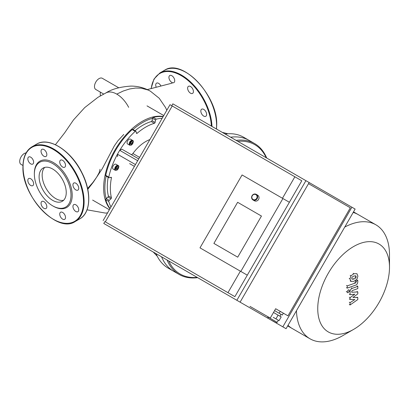 <?xml version="1.0" encoding="UTF-8"?>
<svg xmlns="http://www.w3.org/2000/svg" width="410" height="410" viewBox="0 0 410 410"><rect width="100%" height="100%" fill="white"/><g stroke="black" fill="none" stroke-linecap="round" stroke-linejoin="round"><path stroke-width="0.61" d="M100.286 92.076L100.286 95.889M118.69 87.75L102.305 78.289A6.473 3.736 120 0 0 95.827 82.026A6.473 3.736 120 0 0 95.827 89.503L103.663 94.028M26.102 152.889A6.473 3.736 120 0 0 20.5 158.004A6.473 3.736 120 0 0 21.048 164.4L22.96 165.502M100.04 169.279L99.169 172.651L96.688 177.115L92.952 182.399L87.612 188.477M128.668 107.343A22.089 12.751 -120 0 0 116.768 94.115A22.089 12.751 -120 0 0 106.287 92.732L97.954 97.308L84.701 107.605L73.472 119.961L64.631 132.876L55.411 144.709M156.23 87.227A4.1 2.368 60 0 1 156.564 83.143A4.1 2.368 60 0 1 160.925 86.003M168.925 77.387A4.1 2.368 60 0 1 169.776 75.512A4.1 2.368 60 0 1 173.876 77.879A4.1 2.368 60 0 1 173.876 82.615A4.1 2.368 60 0 1 170.719 81.513A4.1 2.368 60 0 1 168.925 77.387M188.467 86.3L188.467 86.3A4.1 2.368 60 0 1 192.567 88.668A4.1 2.368 60 0 1 192.567 93.403A4.1 2.368 60 0 1 188.467 91.035A4.1 2.368 60 0 1 188.467 86.3M203.729 109.393A4.1 2.368 60 0 1 206.409 113.006A4.1 2.368 60 0 1 205.779 116.291A4.1 2.368 60 0 1 201.679 113.924A4.1 2.368 60 0 1 201.679 109.188A4.1 2.368 60 0 1 203.729 109.393M28.674 178.555L28.674 178.555A4.1 2.368 60 0 1 32.774 180.923A4.1 2.368 60 0 1 32.774 185.658A4.1 2.368 60 0 1 28.674 183.29A4.1 2.368 60 0 1 28.674 178.555M41.041 203.324A4.1 2.368 60 0 1 41.887 201.443A4.1 2.368 60 0 1 45.992 203.811A4.1 2.368 60 0 1 45.992 208.546A4.1 2.368 60 0 1 42.83 207.45A4.1 2.368 60 0 1 41.041 203.324M60.577 216.967A4.1 2.368 60 0 1 60.577 212.236A4.1 2.368 60 0 1 64.677 214.604A4.1 2.368 60 0 1 64.677 219.335A4.1 2.368 60 0 1 60.577 216.967M75.84 211.504A4.1 2.368 60 0 1 73.164 207.89A4.1 2.368 60 0 1 73.79 204.605A4.1 2.368 60 0 1 77.895 206.973A4.1 2.368 60 0 1 77.895 211.709A4.1 2.368 60 0 1 75.84 211.504M77.895 190.127L77.895 190.127A4.1 2.368 60 0 1 73.79 187.76A4.1 2.368 60 0 1 73.79 183.024A4.1 2.368 60 0 1 77.895 185.392A4.1 2.368 60 0 1 77.895 190.127M65.528 165.363A4.1 2.368 60 0 1 64.677 167.239A4.1 2.368 60 0 1 60.577 164.871A4.1 2.368 60 0 1 60.577 160.136A4.1 2.368 60 0 1 63.74 161.232A4.1 2.368 60 0 1 65.528 165.363M45.992 151.715A4.1 2.368 60 0 1 45.992 156.451A4.1 2.368 60 0 1 41.887 154.083A4.1 2.368 60 0 1 41.887 149.348A4.1 2.368 60 0 1 45.992 151.715M30.724 157.179A4.1 2.368 60 0 1 33.405 160.792A4.1 2.368 60 0 1 32.774 164.077A4.1 2.368 60 0 1 28.674 161.709A4.1 2.368 60 0 1 28.674 156.979A4.1 2.368 60 0 1 30.724 157.179M34.358 173.415A26.763 15.452 60 0 1 53.285 162.488A26.763 15.452 60 0 1 72.206 195.268A26.763 15.452 60 0 1 53.285 206.194L52.675 205.84A25.897 14.955 60 0 1 34.358 174.122L34.358 173.415M34.358 174.122A25.897 14.955 60 0 1 52.675 163.549A25.897 14.955 60 0 1 70.986 195.268A25.897 14.955 60 0 1 52.675 205.84M63.668 200.218A19.188 11.075 60 0 1 49.548 193.315A19.188 11.075 60 0 1 42.158 175.101A19.188 11.075 60 0 1 44.726 167.408M39.104 176.864A19.188 11.075 60 0 1 43.081 168.079A19.188 11.075 60 0 1 62.269 179.155A19.188 11.075 60 0 1 62.264 201.31A19.188 11.075 60 0 1 47.483 196.17A19.188 11.075 60 0 1 39.104 176.864M129.637 163.626A2.158 1.245 -60 0 1 129.621 163.616L134.408 166.378M117.547 156.646L117.47 154.211A54.386 31.401 -60 0 1 119.715 150.321L137.683 160.705M135.449 164.579L117.47 154.211A54.386 31.401 -60 0 0 108.783 177.12L105.729 175.357A0.861 0.497 120 0 0 105.888 175.962L108.937 177.725A0.861 0.497 -60 0 1 108.783 177.12M132.917 129.632A0.861 0.497 120 0 0 132.763 129.411A0.861 0.497 120 0 0 132.163 129.581L135.213 131.343A54.386 31.401 -60 0 0 119.715 150.321L121.862 149.168L138.724 158.906M130.974 154.432A2.158 1.245 120 0 0 132.901 153.514A32.375 18.691 -60 0 1 149.886 139.574M135.028 130.723A50.071 28.91 -60 0 1 151.295 121.57A0.861 0.497 120 0 0 152.033 120.642L152.51 118.326L155.559 120.089A0.861 0.497 -60 0 1 156.318 119.156A54.386 31.401 -60 0 1 162.155 118.316M155.559 120.089L155.088 122.405L152.033 120.642M151.295 121.57L154.35 123.333A0.861 0.497 120 0 0 155.088 122.405M154.35 123.333A50.071 28.91 120 0 0 137.181 133.245L136.335 132.753M135.213 131.343A0.861 0.497 -60 0 1 135.812 131.174A0.861 0.497 -60 0 1 135.971 131.4L136.443 133.168A0.861 0.497 120 0 0 136.602 133.393A0.861 0.497 120 0 0 137.181 133.245M129.775 145.237L127.638 144.002A2.803 1.619 -60 0 1 127.208 141.757A2.803 1.619 -60 0 1 129.042 139.282A2.803 1.619 -60 0 1 130.447 139.144L132.584 140.379A2.803 1.619 120 0 0 131.179 140.517A2.803 1.619 120 0 0 129.345 142.987A2.803 1.619 120 0 0 129.775 145.237L131.446 145.089C133.522 142.449 133.901 140.881 132.584 140.379M115.292 170.324L113.155 169.089A2.803 1.619 -60 0 1 112.724 166.839A2.803 1.619 -60 0 1 114.559 164.369A2.803 1.619 -60 0 1 115.963 164.231L118.095 165.466A2.803 1.619 120 0 0 116.696 165.604A2.803 1.619 120 0 0 114.861 168.074A2.803 1.619 120 0 0 115.292 170.324L116.963 170.176C119.038 167.536 119.412 165.968 118.095 165.466M116.471 169.433L115.943 168.679L116.471 167.316L117.526 166.706L118.059 167.459L117.526 168.823L116.471 169.433M130.954 144.346L130.426 143.592L130.954 142.229L132.015 141.619L132.543 142.373L132.015 143.736L130.954 144.346M116.117 168.228L116.66 167.208M117.526 168.823L116.307 168.115M118.059 167.459L117.142 166.931M130.6 143.141L131.144 142.121M132.015 143.736L130.79 143.028M132.543 142.373L131.625 141.845M110.567 177.386L111.417 177.873A0.861 0.497 120 0 0 111.254 177.299A0.861 0.497 120 0 0 110.982 177.274L109.214 177.745A0.861 0.497 -60 0 1 108.937 177.725M111.417 177.873A50.071 28.91 120 0 0 111.417 197.697L108.363 195.934A50.071 28.91 -60 0 1 108.153 177.269M110.075 208.526A54.386 31.401 -60 0 1 105.729 199.726A0.861 0.497 120 0 1 106.154 198.609A0.861 0.497 -60 0 1 106.159 198.604L107.927 197.036L110.982 198.799A0.861 0.497 120 0 0 111.417 197.697M110.982 198.799L109.214 200.367L106.159 198.604M110.977 206.968A54.386 31.401 -60 0 1 108.783 201.489A0.861 0.497 -60 0 1 109.214 200.367M105.729 175.357A54.386 31.401 -60 0 1 132.163 129.581M156.318 119.156L153.263 117.398A0.861 0.497 120 0 0 152.51 118.321A0.861 0.497 -60 0 0 152.51 118.326M107.927 197.036A0.861 0.497 120 0 0 108.363 195.934M106.154 198.609A53.525 30.904 -60 0 1 106.134 176.1M133.004 129.555A53.525 30.904 -60 0 1 152.51 118.321M153.263 117.398A54.386 31.401 -60 0 1 163.057 116.758M167.049 259.991A75.537 43.614 120 0 0 179.114 274.428L173.62 271.261A75.537 43.614 120 0 1 161.555 256.819A75.537 43.614 120 0 0 173.62 271.261L168.126 268.089A75.537 43.614 -60 0 1 167.019 267.407A75.537 43.614 -60 0 1 156.061 253.646M225.126 134.024A75.537 43.614 -60 0 1 243.663 137.248L249.157 140.42A75.537 43.614 120 0 0 230.62 137.196A75.537 43.614 120 0 1 249.157 140.42L254.651 143.592A75.537 43.614 120 0 0 236.114 140.369M163.19 116.527A54.386 31.401 120 0 0 119.566 142.864A54.386 31.401 120 0 0 104.955 198.778A54.386 31.401 120 0 0 109.941 208.757M288.005 325.345A65.825 38.007 120 0 0 292.263 328.543L287.687 325.899M353.512 211.888L358.089 214.527A65.825 38.007 120 0 0 353.194 212.441M266.71 158.034A75.537 43.614 120 0 0 254.651 143.592M179.114 274.428A75.537 43.614 120 0 0 197.651 277.657M266.223 157.753A74.676 43.111 120 0 0 237.826 141.353M168.761 260.975A74.676 43.111 120 0 0 197.164 277.375M389.5 267.243A50.743 29.294 120 0 0 353.62 246.528A50.743 29.294 120 0 0 317.745 308.674A50.743 29.294 120 0 0 353.62 329.389A50.743 29.294 120 0 0 378.994 302.606A50.743 29.294 120 0 0 389.5 267.243L389.5 254.928A65.825 38.007 120 0 0 375.867 224.793A65.825 38.007 120 0 0 344.759 227.053M296.44 310.734A65.825 38.007 120 0 0 310.042 338.809A65.825 38.007 120 0 0 342.955 335.544L353.62 329.389M261.452 216.049L237.631 202.299L261.452 216.049L237.713 257.172L261.452 216.049M213.892 243.422L237.631 202.299L213.892 243.422L237.713 257.172L213.892 243.422M257.178 198.63A3.239 2.947 -60 0 0 256.245 194.355A3.239 2.947 -60 0 0 252.073 195.683A3.239 2.947 -60 0 0 253.006 199.962A3.239 2.947 -60 0 0 257.178 198.63M256.68 198.343A2.803 2.552 120 0 1 252.15 198.532A2.803 2.552 120 0 1 254.579 194.325A2.803 2.552 120 0 1 256.68 198.343M253.006 199.962L254.4 200.767A3.239 2.947 -60 0 0 258.566 199.434A3.239 2.947 -60 0 0 257.634 195.16L256.245 194.355M279.164 313.255L282.28 315.054L283.356 313.184L287.958 315.838L275.658 308.735L280.24 311.385L279.164 313.255L274.577 310.606L281.019 314.321L279.938 316.192M280.24 311.385L283.356 313.184M274.1 321.794L269.785 319.303L276.279 322.849L277.155 322.311L267.807 316.915L268.202 318.391L274.1 321.794M273.255 317.319L277.493 319.764L273.255 317.319M277.155 322.311L278.339 320.256L277.493 319.764L279.041 320.661L281.198 316.92L278.098 315.131L275.94 318.867M278.098 315.131L273.501 312.476M249.967 306.367L270.262 318.083L275.658 308.735M202.063 249.049L247.297 275.166L234.889 296.661L105.324 221.861L227.965 292.663L240.378 271.169M242.074 174.957L199.988 247.855L247.297 275.166L289.383 202.273L242.074 174.957M282.91 198.532L240.824 271.43M227.965 292.663L234.889 296.661M282.459 198.276L294.872 176.782L301.791 180.779L289.383 202.273M294.872 176.782L170.017 104.699L103.115 220.585M105.324 221.861L172.231 105.975M104.863 221.595L103.781 223.46L240.096 302.16L309.16 182.542L172.846 103.838L171.769 105.708M149.752 250.003L286.067 328.702L355.132 209.079L309.16 182.542M287.958 315.838L350.33 207.803L308.515 183.659M351.893 207.214L282.833 326.837M236.862 300.294L305.921 180.672M352.948 297.465L357.797 297.619L357.797 299.561L350.073 304.963L350.073 302.667L354.85 299.541L350.073 299.413L350.073 297.675L354.85 294.16L350.073 294.688L350.068 291.741C350.248 289.896 350.986 288.763 352.272 288.353L357.802 286.385L357.802 288.609L352.395 290.531L351.703 291.566L351.703 292.258L357.797 291.94L357.797 293.888L352.948 297.465M357.028 297.173L357.797 297.619M349.299 304.517L350.073 304.963M349.299 302.221L350.073 302.667M349.299 298.967L350.073 299.413M349.299 297.229L350.073 297.675M349.299 294.242L350.073 294.688M357.033 285.934L357.802 286.385M357.028 291.495L357.797 291.94M351.718 278.313L352.062 277.15L353.927 275.976L355.813 275.827L356.152 276.75L355.813 277.898L353.927 279.077L352.062 279.22L351.718 278.313M353.927 281.301L350.934 281.347L349.986 278.928L350.934 275.817L353.927 273.752L356.941 273.701L357.889 276.135L356.941 279.225L353.927 281.301M351.129 281.475L350.16 280.901M350.16 275.371L350.934 275.817M355.588 285.17L347.239 288.117L347.239 285.893L355.47 282.987L356.167 281.957L356.167 281.101L357.797 280.522L357.797 281.788C357.612 283.638 356.874 284.765 355.588 285.17M346.47 287.671L347.239 288.117M346.47 285.447L347.239 285.893M355.398 280.655L356.167 281.101M357.028 280.076L357.797 280.522M348.244 289.926L349.074 289.844L349.412 290.598L348.244 292.622L347.419 292.704L347.075 291.951L348.244 289.926M105.893 92.926C111.827 89.103 120.176 86.823 130.928 86.095C137.898 86.09 144.392 87.791 150.419 91.199L148.092 90.026L141.23 88.176L135.541 88.042L129.498 89.001L123.205 91.035L116.768 94.115M216.403 128.986A43.163 24.923 -120 0 0 216.577 125.306A43.163 24.923 -120 0 0 197.733 81.867A43.163 24.923 -120 0 0 164.471 70.305C182.291 57.866 218.058 95.817 216.705 125.132L216.506 129.042M211.97 126.429A43.163 24.923 -120 0 0 192.551 83.881A43.163 24.923 -120 0 0 159.895 72.949L153.97 79.089L151.07 88.581M211.345 126.065A42.732 24.672 -120 0 0 182.399 76.352A42.732 24.672 -120 0 0 151.228 88.539M23.068 166.896A42.732 24.672 60 0 1 68.393 162.847A42.732 24.672 60 0 1 68.393 223.281A42.732 24.672 60 0 1 23.068 166.896M32.006 146.785A43.163 24.923 60 0 1 75.173 171.703A43.163 24.923 60 0 1 75.168 221.549C57.354 233.982 21.586 196.036 22.939 166.721C23.047 157.086 26.071 150.439 32.006 146.785L36.582 144.141A43.163 24.923 60 0 1 79.75 169.063A43.163 24.923 60 0 1 79.75 218.904L75.168 221.549M139.6 157.384L132.901 153.514M116.999 166.132A2.373 1.368 -60 0 1 118.454 168.197A2.373 1.368 -60 0 1 115.548 169.878A2.373 1.368 -60 0 1 116.999 166.132M131.482 141.045A2.373 1.368 -60 0 1 132.937 143.111A2.373 1.368 -60 0 1 130.031 144.791A2.373 1.368 -60 0 1 131.482 141.045M105.729 199.726L108.783 201.489M349.294 291.295L350.068 291.741M351.498 287.907L352.272 288.353M355.378 276.304L356.152 276.75M355.039 277.452L355.813 277.898M353.154 278.631L353.927 279.077M349.212 278.482L349.986 278.928M353.154 273.306L353.927 273.752M354.696 282.541L355.47 282.987M355.393 281.511L356.167 281.957M346.301 291.505L347.075 291.951M147.277 89.58L172.133 83.127M123.764 134.449L117.895 140.784L114.354 145.842L102.326 168.633L93.337 182.168L87.791 189.323M150.419 91.199L159.218 98.262L165.558 107.543L166.798 110.28M107.553 212.892L105.498 213.097L87.033 209.823M164.471 70.305L159.895 72.949M36.582 144.141C48.764 136.351 71.161 150.603 81.826 172.513C91.784 191.562 90.974 212.923 79.75 218.904M222.292 132.389L227.986 133.757M153.222 252.006L157.266 256.26M135.812 131.174L132.763 129.411M92.629 200.075L109.373 209.741M147.016 105.872L163.759 115.543M292.263 328.543L310.042 338.809M358.089 214.527L375.867 224.793"/></g></svg>
